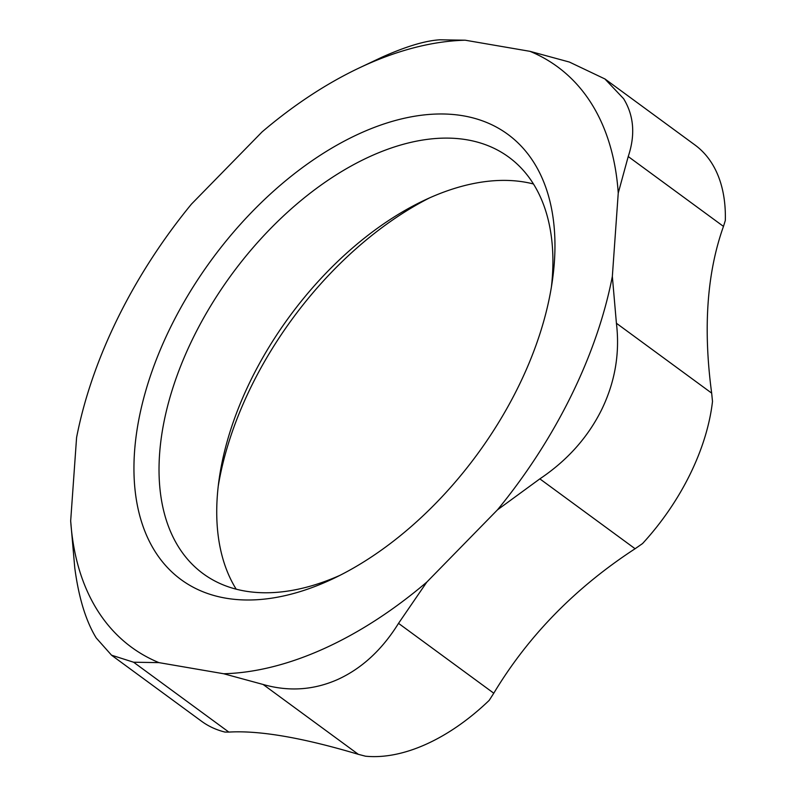 <?xml version="1.0" encoding="UTF-8"?>
<svg xmlns="http://www.w3.org/2000/svg" width="796" height="796" viewBox="0 0 796 796"><rect width="100%" height="100%" fill="white"/><g stroke="black" fill="none" stroke-linecap="round" stroke-linejoin="round"><path stroke-width="1.19" d="M218.253 486.038A276.142 164.672 126.3 0 1 429.661 197.836M533.439 183.976A258.322 154.046 -53.7 0 0 524.673 182.105A258.322 154.046 -53.7 0 0 423.651 200.612A258.322 154.046 -53.7 0 0 219.089 479.481A258.322 154.046 -53.7 0 0 236.203 589.189M339.991 575.329A258.322 154.046 126.3 0 1 203.209 573.737A258.322 154.046 126.3 0 1 211.059 305.286A258.322 154.046 126.3 0 1 467.013 139.807A258.322 154.046 126.3 0 1 508.783 157.14A258.322 154.046 126.3 0 1 551.389 287.137M463.143 115.788A276.142 164.672 -53.7 0 0 144.981 393.522A276.142 164.672 -53.7 0 0 333.773 578.384A276.142 164.672 -53.7 0 0 552.434 280.282A276.142 164.672 -53.7 0 0 463.143 115.788M223.706 673.754A360.001 214.681 -53.7 0 0 426.825 582.075L398.527 623.348C382.17 649.685 361.951 668.381 337.862 679.426C313.753 690.132 288.829 691.814 263.108 684.47L223.706 673.754L158.951 662.63L133.599 662.222L111.53 655.178L96.207 637.924C85.829 620.96 78.685 597.557 74.754 567.737L70.675 520.902L76.585 437.541A360.001 214.681 -53.7 0 1 191.438 204.124L262.103 131.887A360.001 214.681 -53.7 0 1 358.399 68.327L381.961 57.193C406.01 46.447 425.323 40.656 439.87 39.8L465.222 40.208L529.977 51.332L569.379 62.048L604.89 78.943L623.616 98.704C633.934 115.629 635.467 134.902 628.223 156.533L618.243 193.06L612.343 276.421L616.412 323.256C620.004 353.235 615.059 382.09 601.577 409.821C587.806 437.472 567.23 460.486 539.847 478.864L497.49 509.828L426.825 582.075M497.49 509.828A360.001 214.681 -53.7 0 0 612.343 276.421M618.243 193.06A360.001 214.681 -53.7 0 0 529.977 51.332M465.222 40.208A360.001 214.681 -53.7 0 0 358.399 68.327M70.675 520.902A360.001 214.681 -53.7 0 0 158.951 662.63M604.9 78.923L694.938 144.971A178.155 106.236 -53.7 0 1 725.325 220.462L723.474 226.402C706.947 272.739 703.007 328.31 711.664 393.125L712.5 401.413A178.155 106.236 -53.7 0 1 642.551 543.559L635.099 548.733C575.399 587.657 528.285 635.815 493.779 693.216L489.182 700.371A178.155 106.236 -53.7 0 1 365.483 756.2L358.359 754.339C302.599 737.683 259.426 730.27 228.85 732.091L224.93 732.061A178.155 106.236 -53.7 0 1 201.547 721.246L111.52 655.198M539.847 478.864L635.099 548.733M711.664 393.125L616.412 323.256M493.779 693.216L398.527 623.348M628.223 156.533L723.474 226.402M228.85 732.091L133.599 662.222M263.108 684.47L358.359 754.339"/></g></svg>
